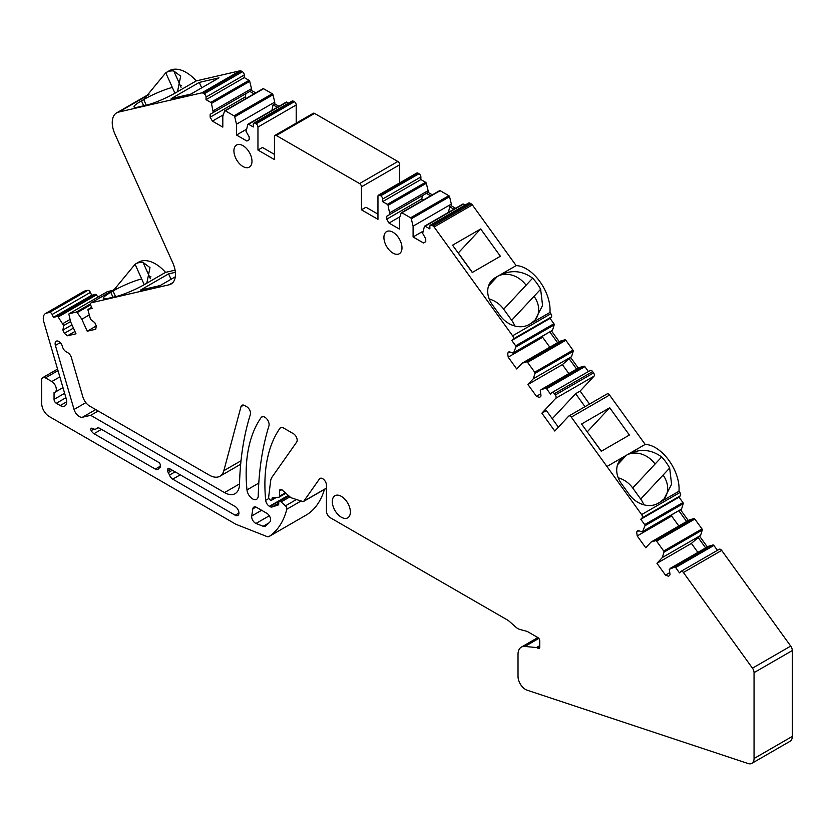 <?xml version="1.0" encoding="UTF-8"?>
<svg xmlns="http://www.w3.org/2000/svg" width="834" height="834" viewBox="0 0 834 834"><rect width="100%" height="100%" fill="white"/><g stroke="black" fill="none" stroke-linecap="round" stroke-linejoin="round"><path stroke-width="1.25" d="M246.155 129.458L236.502 135.025L246.906 141.04L249.157 139.737L249.157 136.818L246.061 131.459L247.844 124.422A1.063 0.615 60 0 1 248.563 124.235L253.286 126.966L253.286 124.36A2.648 1.532 60 0 1 253.828 123.151A2.648 1.532 60 0 1 255.162 123.286L256.08 123.818A2.648 1.532 60 0 1 257.956 127.06L257.956 150.068L274.449 159.596L274.449 136.588A2.648 1.532 60 0 1 275.001 135.369A2.648 1.532 60 0 1 276.325 135.504L359.579 183.574A2.648 1.532 60 0 1 361.456 186.816L361.456 209.824L377.958 219.342L377.958 196.344A2.648 1.532 60 0 1 378.5 195.125A2.648 1.532 60 0 1 379.824 195.26L380.752 195.792A2.648 1.532 60 0 1 382.629 199.045L382.629 201.64L387.351 204.361A1.063 0.615 60 0 1 388.06 205.373L389.843 214.463L386.747 216.256L386.747 219.175L388.998 223.074L399.403 229.079L399.403 218.258L401.185 212.951A1.063 0.615 60 0 1 401.905 212.764L410.599 217.789A1.063 0.615 60 0 1 411.308 218.8L413.091 226.16L413.091 236.981L423.505 242.986L425.747 241.693L425.747 238.764L422.661 233.405L424.433 226.379A1.063 0.615 60 0 1 425.152 226.191L429.875 228.912L429.875 226.316A2.648 1.532 60 0 1 430.427 225.107A2.648 1.532 60 0 1 431.751 225.232L433.034 225.983A2.648 1.532 60 0 1 434.107 226.994L512.618 335.8A2.648 1.532 60 0 1 513.077 339.073L511.795 340.46L515.662 345.829A1.063 0.615 60 0 1 515.944 346.954L513.4 353.262L509.094 351.656L507.645 353.209L508.198 357.15L516.715 368.962L522.094 363.197L526.702 361.852A1.063 0.615 60 0 1 527.578 362.342L534.709 372.214A1.063 0.615 60 0 1 534.99 373.351L533.312 378.74L527.932 384.505L536.46 396.317L539.588 397.484L541.037 395.931L540.276 390.521L541.141 389.593L545.749 388.248A1.063 0.615 60 0 1 546.624 388.738L550.492 394.096L551.785 392.72A2.648 1.532 60 0 1 551.993 392.553A2.648 1.532 60 0 1 554.401 393.69L555.329 394.982A2.648 1.532 60 0 1 555.788 398.256L541.881 413.164L554.787 431.042L568.684 416.145A2.648 1.532 60 0 1 568.892 415.978A2.648 1.532 60 0 1 571.3 417.115L641.638 514.599A2.648 1.532 60 0 1 642.097 517.883L640.804 519.259L644.682 524.628A1.063 0.615 60 0 1 644.963 525.754L642.42 532.071L638.114 530.455L636.655 532.019L637.207 535.949L645.735 547.761L651.114 542.006L655.712 540.651A1.063 0.615 60 0 1 656.598 541.141L663.728 551.024A1.063 0.615 60 0 1 664.01 552.15L662.321 557.539L656.952 563.304L665.469 575.116L668.607 576.294L670.056 574.73L669.295 569.32L674.758 567.047A1.063 0.615 60 0 1 675.644 567.537L679.512 572.906L680.805 571.519A2.648 1.532 60 0 1 681.013 571.353A2.648 1.532 60 0 1 683.411 572.499L752.456 668.17A5.306 3.065 60 0 1 754.051 672.642L754.051 758.502A10.602 6.119 60 0 1 751.851 763.35A10.602 6.119 60 0 1 748.108 763.537L527.078 690.177A10.602 6.119 60 0 1 518.018 676.478L518.018 654.419A15.909 9.184 60 0 1 521.313 647.142L537.878 637.572L528.214 631.984A10.602 6.119 60 0 0 526.275 631.161L519.78 629.42A10.602 6.119 60 0 1 515.902 627.178L509.407 621.424A10.602 6.119 60 0 0 507.468 620.006L330.181 517.653A5.306 3.065 60 0 1 326.438 511.159L326.438 485.179A5.306 3.065 60 0 0 324.113 479.842A5.306 3.065 60 0 0 320.027 478.424A5.306 3.065 60 0 0 319.432 478.977L303.847 501.151A3.18 1.835 60 0 1 303.493 501.484A3.18 1.835 60 0 1 301.898 501.328L291.921 498.013A5.306 3.065 60 0 1 289.982 496.897L282.351 490.131A3.18 1.835 60 0 0 280.172 489.548A3.18 1.835 60 0 0 279.515 490.997L279.515 496.199A2.116 1.22 60 0 1 279.077 497.168A2.116 1.22 60 0 1 278.712 497.272L273.01 497.46A2.648 1.532 60 0 0 272.562 497.585A2.648 1.532 60 0 0 272.02 498.795L272.02 499.232A2.116 1.22 60 0 1 271.571 500.202A2.116 1.22 60 0 1 270.518 500.098L270.143 499.879A2.116 1.22 60 0 1 268.663 497.064L270.612 481.124A15.909 9.184 60 0 1 272.02 477.142L296.664 442.083A5.306 3.065 60 0 0 293.422 433.711L283.289 427.863A5.306 3.065 60 0 0 280.631 427.602A5.306 3.065 60 0 0 280.036 428.144A159.096 91.855 60 0 0 265.692 500.327A5.306 3.065 60 0 0 269.413 506.301L269.841 506.551A5.306 3.065 60 0 0 272.155 506.968L278.17 505.008A2.116 1.22 60 0 0 278.306 504.945A2.116 1.22 60 0 0 278.744 503.976L278.744 502.683A2.648 1.532 60 0 1 279.296 501.463A2.648 1.532 60 0 1 281.1 501.953L285.478 505.831A2.648 1.532 60 0 1 286.802 509.23A106.064 61.236 60 0 1 269.132 536.46A5.306 3.065 60 0 1 269.028 536.523A5.306 3.065 60 0 1 266.963 536.543L235.949 524.305L49.196 416.489A10.602 6.119 60 0 1 41.7 403.5L41.7 380.033A5.306 3.065 60 0 1 42.795 377.604A5.306 3.065 60 0 1 45.453 377.865L51.802 381.534A6.359 3.67 60 0 1 55.961 387.143A6.359 3.67 60 0 1 54.992 392.241A6.359 3.67 60 0 1 54.054 392.533L54.054 399.371A3.18 1.835 60 0 0 56.305 403.27L60.236 405.543A9.132 5.275 60 0 0 64.802 405.991A9.132 5.275 60 0 0 66.22 398.735L43.827 321.955A10.602 6.119 60 0 1 45.474 313.532A10.602 6.119 60 0 1 46.475 313.146L49.529 312.437A2.648 1.532 60 0 1 52.146 314.481L53.439 317.347L57.306 316.451A1.063 0.615 60 0 1 58.192 316.983L63.655 325.562L62.894 330.097L64.343 333.329L67.481 335.779L75.998 333.808L70.629 321.83L68.941 314.491A1.063 0.615 60 0 1 69.222 313.699L76.353 312.052A1.063 0.615 60 0 1 77.228 312.573L81.836 319.245L87.216 331.213L95.743 329.242L96.296 325.948L94.836 322.706L90.531 319.349L87.987 310.092A1.063 0.615 60 0 1 88.268 309.299L92.147 308.403L90.854 305.525A2.648 1.532 60 0 1 91.062 302.878A2.648 1.532 60 0 1 91.313 302.773L169.083 284.801L172.763 282.674M537.888 637.572A2.648 1.532 60 0 1 539.765 640.825L539.765 647.142A2.648 1.532 60 0 1 539.223 648.362A2.648 1.532 60 0 1 537.888 648.226L539.765 647.142M521.313 647.142A15.909 9.184 60 0 1 524.961 646.433L536.46 647.57A2.648 1.532 60 0 1 537.179 647.82L537.888 648.226M236.502 135.025L236.502 124.203L234.719 116.843L272.968 94.763A1.063 0.615 60 0 0 272.259 93.752L263.554 88.727A1.063 0.615 60 0 0 262.846 88.915M223.314 114.821L212.409 121.118L222.814 127.122L222.814 116.301L224.596 110.995A1.063 0.615 60 0 1 225.305 110.807L234.01 115.832A1.063 0.615 60 0 1 234.719 116.843M212.409 121.118L210.158 117.219L210.158 114.3L213.254 112.507L211.471 103.416L249.72 81.336A1.063 0.615 60 0 0 249.012 80.325L244.279 77.604L244.279 74.997A2.648 1.532 60 0 0 242.413 71.755L241.12 71.015A2.648 1.532 60 0 0 240.046 70.786L196.24 80.908L175.244 93.033A22.278 3.159 -24.2 0 1 159.482 100.695L159.346 100.747A22.289 3.159 -24.2 0 1 151.11 103.823A22.268 3.159 -24.2 0 1 146.596 105.115L138.6 106.96A22.268 3.159 -24.2 0 1 135.494 107.43A22.289 3.159 -24.2 0 1 134.034 106.992A22.289 3.159 -24.2 0 1 134.024 106.606L134.024 106.575A22.278 3.159 -24.2 0 1 141.457 100.841L143.698 99.548L165.757 72.798A33.548 19.37 -120 0 1 166.3 72.464A33.548 19.37 -120 0 1 173.753 70.942L180.676 76.165L177.496 91.73M169.083 284.801A21.215 12.249 60 0 0 171.085 284.019A21.215 12.249 60 0 0 172.763 262.804L114.956 134.086A21.215 12.249 60 0 1 116.635 112.871A21.215 12.249 60 0 1 118.762 112.058L201.797 92.866A2.648 1.532 60 0 1 202.87 93.095L204.153 93.835A2.648 1.532 60 0 1 206.029 97.088L206.029 99.684L210.752 102.415A1.063 0.615 60 0 1 211.471 103.416M247.281 167.728A12.771 7.37 60 0 1 235.72 158.147A12.771 7.37 60 0 1 236.564 145.012A12.771 7.37 60 0 1 238.628 144.428A12.771 7.37 60 0 1 250.179 153.998A12.771 7.37 60 0 1 249.335 167.134A12.771 7.37 60 0 1 247.281 167.728M224.513 492.592A21.215 12.249 60 0 0 235.115 493.634A21.215 12.249 60 0 0 239.504 484.408A351.865 203.152 60 0 1 250.367 414.456A5.306 3.065 60 0 0 246.791 406.784L244.612 405.532A5.306 3.065 60 0 0 241.964 405.272A5.306 3.065 60 0 0 240.995 406.648L223.835 470.699A21.215 12.249 60 0 1 219.947 476.224A21.215 12.249 60 0 1 209.344 475.171L89.749 406.127A10.602 6.119 60 0 1 82.795 396.703L71.349 357.473A5.306 3.065 60 0 0 67.877 352.761L66.042 351.698A5.306 3.065 60 0 1 62.571 346.986L62.331 346.183A5.306 3.065 60 0 0 56.212 341.21A5.306 3.065 60 0 0 55.388 345.422L74.059 409.463A7.954 4.597 60 0 0 82.503 417.219L90.687 415.322L224.513 492.592L239.514 483.928M159.784 467.718A8.903 5.14 60 0 0 159.575 467.822A8.903 5.14 60 0 0 158.554 468.781A5.306 3.065 60 0 1 157.949 469.344A5.306 3.065 60 0 1 155.301 469.083L94.002 433.69A5.306 3.065 60 0 1 91.198 430.625A2.116 1.22 60 0 1 91.26 428.29A2.116 1.22 60 0 1 92.365 428.415A7.423 4.285 60 0 0 96.212 428.864A7.423 4.285 60 0 0 96.765 428.436A5.306 3.065 60 0 1 97.161 428.123A5.306 3.065 60 0 1 99.809 428.384L158.773 462.432A2.116 1.22 60 0 1 160.274 465.028L160.274 466.717A2.116 1.22 60 0 1 159.836 467.686A2.116 1.22 60 0 1 159.784 467.718L159.888 467.655M263.148 526.264A5.306 3.065 60 0 0 265.212 526.244A5.306 3.065 60 0 0 265.41 526.118A95.462 55.117 60 0 0 269.966 521.865A5.306 3.065 60 0 0 270.174 517.528A5.306 3.065 60 0 0 266.859 513.317L256.538 507.353A5.306 3.065 60 0 0 253.89 507.093A5.306 3.065 60 0 0 252.838 508.844L251.722 515.985A5.306 3.065 60 0 0 256.007 523.45L263.148 526.264L269.028 522.876M235.178 515.203L172.753 479.164A5.306 3.065 60 0 1 169.49 475.088A8.903 5.14 60 0 0 168.27 472.607A2.116 1.22 60 0 1 167.78 471.043L167.78 469.354A2.116 1.22 60 0 1 168.218 468.385A2.116 1.22 60 0 1 169.281 468.489L235.178 506.54A5.306 3.065 60 0 1 238.639 511.211A5.306 3.065 60 0 1 237.826 515.464A5.306 3.065 60 0 1 235.178 515.203L238.931 513.035M388.623 249.324A12.771 7.37 60 0 1 386.569 231.612A12.771 7.37 60 0 1 397.286 236.022A12.771 7.37 60 0 1 399.34 253.734A12.771 7.37 60 0 1 388.623 249.324M337.009 513.431A12.771 7.37 60 0 1 334.955 495.719A12.771 7.37 60 0 1 345.672 500.129A12.771 7.37 60 0 1 347.726 517.841A12.771 7.37 60 0 1 337.009 513.431M246.979 489.923A159.096 91.855 60 0 1 261.136 417.542A6.036 3.482 60 0 1 261.813 416.906A6.036 3.482 60 0 1 267.026 419.179A6.036 3.482 60 0 1 268.923 425.934A351.865 203.152 60 0 0 258.238 495.803A7.996 4.618 60 0 1 256.591 499.295A7.996 4.618 60 0 1 250.753 497.471A7.996 4.618 60 0 1 246.979 489.923L258.79 483.094M115.551 296.654L113.017 291.014L110.766 292.307A22.278 3.159 -24.2 0 0 103.343 298.04A22.289 3.159 -24.2 0 0 103.353 298.447A22.289 3.159 -24.2 0 0 104.813 298.895A22.268 3.159 -24.2 0 0 107.92 298.416L115.905 296.57A22.268 3.159 -24.2 0 0 120.43 295.288A22.289 3.159 -24.2 0 0 128.801 292.15A22.278 3.159 -24.2 0 0 144.563 284.498L165.559 272.374L175.088 270.164M175.307 276.815L160.159 285.562L140.477 290.117L168.604 273.875L171.033 279.286M175.38 272.311L168.604 273.875M118.762 112.058L148.577 94.857M218.977 77.864L199.284 82.41L171.158 98.652L190.85 94.096L218.977 77.864M206.029 99.684L244.279 77.604M213.254 110.776L251.503 88.696L249.72 81.336M213.254 112.507L251.503 90.426L251.503 88.696M254.057 93.856L249.814 91.406L210.158 114.3M245.842 98.6L245.217 96.984L210.158 117.219M245.217 96.984L245.894 93.669M236.502 124.203L274.751 102.123L272.968 94.763M271.926 110.38L273.062 104.823L274.751 103.854L274.751 102.123M286.093 102.342A1.063 0.615 60 0 1 286.813 102.155L288.501 103.135M253.828 123.151L292.077 101.07A2.648 1.532 60 0 1 293.412 101.195L294.329 101.727A2.648 1.532 60 0 1 296.206 104.98L296.206 123.13M257.956 150.068L262.449 147.472L274.449 154.394M275.001 135.369L313.25 113.288A2.648 1.532 60 0 1 314.574 113.424L397.828 161.483A2.648 1.532 60 0 1 399.705 164.736L399.705 182.886M361.456 209.824L365.959 207.218L377.958 214.15M378.5 195.125L416.75 173.045A2.648 1.532 60 0 1 418.084 173.18L419.002 173.712A2.648 1.532 60 0 1 420.878 176.954L420.878 179.55L425.601 182.281A1.063 0.615 60 0 1 426.31 183.292L428.092 190.652L389.843 212.733M382.629 201.64L420.878 179.55M389.843 214.463L428.092 192.383L428.092 190.652M386.747 216.256L426.403 193.352L430.657 195.813M386.747 219.175L421.806 198.94L422.484 195.625M388.998 223.074L399.903 216.777M421.806 198.94L422.431 200.556M439.435 190.871A1.063 0.615 60 0 1 440.154 190.684L448.848 195.709A1.063 0.615 60 0 1 449.568 196.72L451.34 204.069L413.091 226.16M413.091 236.981L422.744 231.414M448.515 212.336L449.662 206.78L451.34 205.81L451.34 204.069M462.693 204.288A1.063 0.615 60 0 1 463.402 204.111L465.101 205.091M430.427 225.107L468.677 203.027A2.648 1.532 60 0 1 470.001 203.152L471.283 203.892A2.648 1.532 60 0 1 472.357 204.903L516.163 265.619L495.167 277.743A22.278 17.91 -137 0 0 491.779 280.422A22.278 17.91 -137 0 0 487.744 290.211L487.734 290.336A22.289 17.921 -137 0 0 489.204 299.02A22.268 17.9 -137 0 0 492.321 304.712L500.306 315.784A22.268 17.9 -137 0 0 504.82 320.663A22.289 17.921 -137 0 0 513.056 325.437L513.191 325.489A22.278 17.91 -137 0 0 528.954 324.572L549.95 312.448L550.867 313.709A2.648 1.532 60 0 1 551.326 316.993L550.044 318.379L553.912 323.738A1.063 0.615 60 0 1 554.193 324.864L552.515 330.264L514.265 352.344M472.252 272.489L452.56 245.196L480.686 228.964L500.379 256.247L472.252 272.489M511.795 340.46L550.044 318.379M513.4 353.262L552.515 330.264M507.645 353.209L509.845 351.938M508.198 357.15L542.642 337.259L549.814 347.194M542.653 336.373L542.642 337.259M522.094 363.197L560.344 341.116L564.952 339.772A1.063 0.615 60 0 1 565.827 340.262L572.958 350.134A1.063 0.615 60 0 1 573.239 351.26L571.561 356.66L533.312 378.74M527.932 384.505L562.387 364.614L571.561 356.66M536.46 396.317L540.745 393.836M562.387 364.614L568.861 373.59M541.141 389.593L579.39 367.513L583.998 366.168A1.063 0.615 60 0 1 584.874 366.658L588.397 371.537M590.034 370.63A2.648 1.532 60 0 1 590.243 370.463A2.648 1.532 60 0 1 592.651 371.61L593.579 372.892A2.648 1.532 60 0 1 594.037 376.176L580.13 391.073L589.513 404.073M552.264 418.72L575.637 393.669L580.13 391.073M541.881 413.164L546.385 410.557L558.384 427.185M606.933 394.055A2.648 1.532 60 0 1 607.152 393.888A2.648 1.532 60 0 1 609.55 395.035L645.182 444.418A33.548 19.37 60 0 1 668.962 460.451A33.548 19.37 60 0 1 678.97 491.247L679.887 492.519A2.648 1.532 60 0 1 680.346 495.792L679.064 497.179L682.931 502.548A1.063 0.615 60 0 1 683.213 503.673L681.534 509.063L643.285 531.143M617.556 464.757L626.428 455.239L624.186 456.542A22.278 17.91 43 0 0 620.798 459.221A22.278 17.91 43 0 0 616.753 469.01A22.289 17.921 -137 0 0 618.223 477.819A22.268 17.9 -137 0 0 621.33 483.512L629.316 494.583A22.268 17.9 -137 0 0 633.84 499.462A22.289 17.921 -137 0 0 642.211 504.289A22.278 17.91 43 0 0 657.974 503.371L678.97 491.247M643.817 504.778A22.278 17.91 -137 0 0 640.7 499.076L632.714 488.005L655.086 464.027A22.278 17.91 43 0 0 626.428 455.239L645.182 444.418M629.389 435.046L601.272 451.288L581.579 424.006L609.706 407.763L629.389 435.046M640.804 519.259L679.064 497.179M642.42 532.071L681.534 509.063M636.655 532.019L638.865 530.737M637.207 535.949L671.662 516.058L678.834 525.993M671.672 515.183L671.662 516.058M651.114 542.006L689.364 519.916L693.971 518.571A1.063 0.615 60 0 1 694.847 519.061L701.978 528.933A1.063 0.615 60 0 1 702.259 530.07L700.581 535.459L662.321 557.539M656.952 563.304L691.396 543.414L700.581 535.459M665.469 575.116L669.765 572.645M691.396 543.414L697.881 552.389M670.161 568.402L708.41 546.312L713.007 544.967A1.063 0.615 60 0 1 713.894 545.457L717.417 550.336M719.054 549.439A2.648 1.532 60 0 1 719.262 549.272A2.648 1.532 60 0 1 721.671 550.409L790.705 646.089A5.306 3.065 60 0 1 792.3 650.562L792.3 736.412A10.602 6.119 60 0 1 790.1 741.27L751.851 763.35M324.447 489.381A106.064 61.236 60 0 1 307.381 514.37A5.306 3.065 60 0 1 307.277 514.432A5.306 3.065 60 0 1 307.183 514.484M45.474 313.532L83.723 291.452A10.602 6.119 60 0 1 84.734 291.056L87.789 290.357A2.648 1.532 60 0 1 90.395 292.39L91.688 295.267L95.556 294.371A1.063 0.615 60 0 1 96.442 294.902L97.953 297.092M53.439 317.347L91.688 295.267M62.79 323.644L70.077 319.443M63.655 325.562L70.567 321.57M62.894 330.097L71.974 324.853M64.343 333.329L73.434 328.085M67.481 335.779L74.945 331.463M107.294 291.723A1.063 0.615 60 0 1 107.471 291.619L112.632 290.42M81.836 319.245L89.123 315.033M87.216 331.213L96.285 325.979M90.687 415.322L98.193 410.995M144.251 284.675L141.676 278.931A22.278 3.159 -24.2 0 0 113.017 291.014L135.077 264.253A33.548 19.37 60 0 1 135.619 263.93L138.611 262.189A33.548 19.37 60 0 1 165.559 272.374M135.619 263.93A33.548 19.37 60 0 1 143.062 262.408L149.995 267.62L146.805 283.195M166.3 72.464L169.302 70.734A33.548 19.37 60 0 1 196.24 80.908M255.746 92.876L251.503 90.426M278.994 106.304L274.751 103.854M428.092 192.383L432.335 194.833M451.34 205.81L455.593 208.26M516.163 265.619A33.548 19.37 60 0 1 539.942 281.652A33.548 19.37 60 0 1 549.95 312.448M551.649 331.181L559.27 341.742M570.696 357.577L578.316 368.128M680.669 509.981L688.29 520.541M699.716 536.377L707.336 546.937M199.284 82.41L201.713 87.831M277.305 107.273L273.062 104.823M449.662 206.78L453.904 209.23M488.536 285.947L497.418 276.44C509.855 269.549 521.604 270.122 532.655 278.16A33.548 19.37 60 0 1 540.651 289.231L542.559 305.484L535.032 320.11L531.206 323.269M480.686 228.964L458.314 252.931L472.378 272.416M549.96 332.161L557.581 342.711M569.007 358.547L576.628 369.108M585.009 406.669L575.637 393.669M626.428 455.239C638.865 448.348 650.614 448.921 661.675 456.959A33.548 19.37 60 0 1 669.66 468.03L671.579 484.283L664.041 498.92L660.226 502.068M587.209 431.803L601.387 451.215M609.706 407.763L587.334 431.741M678.98 510.961L686.601 521.511M698.027 537.357L705.647 547.907M489.204 298.999A22.278 17.91 -137 0 1 503.694 309.206L511.68 320.266A22.278 17.91 -137 0 1 514.797 325.979M632.714 488.005A22.278 17.91 43 0 0 618.213 477.809M91.313 302.773L116.082 288.481M201.797 92.866L240.046 70.786M202.87 93.095L241.12 71.015M204.153 93.835L242.413 71.755M206.029 97.088L244.279 74.997M210.752 102.415L249.012 80.325M225.305 110.807L263.554 88.727M234.01 115.832L272.259 93.752M248.563 124.235L286.813 102.155M255.162 123.286L293.412 101.195M256.08 123.818L294.329 101.727M257.956 127.06L296.206 104.98M276.325 135.504L314.574 113.424M359.579 183.574L397.828 161.483M361.456 186.816L399.705 164.736M379.824 195.26L418.084 173.18M380.752 195.792L419.002 173.712M382.629 199.045L420.878 176.954M387.351 204.361L425.601 182.281M388.06 205.373L426.31 183.292M401.905 212.764L440.154 190.684M410.599 217.789L448.848 195.709M411.308 218.8L449.568 196.72M425.152 226.191L463.402 204.111M431.751 225.232L470.001 203.152M433.034 225.983L471.283 203.892M434.107 226.994L472.357 204.903M512.618 335.8L550.867 313.709M513.077 339.073L551.326 316.993M515.662 345.829L553.912 323.738M515.944 346.954L554.193 324.864M526.702 361.852L564.952 339.772M527.578 362.342L565.827 340.262M534.709 372.214L572.958 350.134M534.99 373.351L573.239 351.26M545.749 388.248L583.998 366.168M546.624 388.738L584.874 366.658M554.401 393.69L592.651 371.61M555.329 394.982L593.579 372.892M555.788 398.256L594.037 376.176M571.3 417.115L609.55 395.035M606.933 466.498L624.186 456.542L618.359 462.787M641.638 514.599L679.887 492.519M642.097 517.883L680.346 495.792M644.682 524.628L682.931 502.548M644.963 525.754L683.213 503.673M655.712 540.651L693.971 518.571M656.598 541.141L694.847 519.061M663.728 551.024L701.978 528.933M664.01 552.15L702.259 530.07M674.758 567.047L713.007 544.967M675.644 567.537L713.894 545.457M683.411 572.499L721.671 550.409M752.456 668.17L790.705 646.089M754.051 672.642L792.3 650.562M754.051 758.502L792.3 736.412M524.961 646.433L538.837 638.417M536.46 647.57L539.765 645.662M537.179 647.82L539.765 646.319M319.432 478.977L320.809 478.184M303.847 501.151L326.438 488.109M279.515 490.997L281.767 489.704M279.515 496.199L285.374 492.811M272.02 498.795L274.417 497.408M272.02 499.232L275.21 497.387M280.036 428.144L281.402 427.362M265.692 500.327L268.934 498.461M269.413 506.301L288.293 495.396M269.841 506.551L288.637 495.698M272.155 506.968L278.744 503.163M281.1 501.953L289.93 496.856M285.478 505.831L296.758 499.316M286.802 509.23L301.199 500.921M269.132 536.46L307.381 514.37M45.453 377.865L58.015 370.609M59.85 376.885L51.802 381.534M46.475 313.146L84.734 291.056M49.529 312.437L87.789 290.357M52.146 314.481L90.395 292.39M57.306 316.451L95.556 294.371M58.192 316.983L96.442 294.902M69.222 313.699L107.471 291.619M76.353 312.052L90.52 303.868M77.228 312.573L90.614 304.848M88.268 309.299L91.667 307.339M240.995 406.648L243.643 405.126M223.835 470.699L241.016 460.775M55.388 345.422L60.267 342.607M74.059 409.463L85.871 402.645M82.503 417.219L95.733 409.577M96.765 428.436L97.62 427.936M91.198 430.625L93.888 429.083M94.002 433.69L101.498 429.364M155.301 469.083L160.274 466.206M252.838 508.844L255.923 507.062M251.722 515.985L261.605 510.283M256.007 523.45L269.309 515.766M167.78 469.354L169.281 468.489M167.78 471.043L170.741 469.333M168.27 472.607L172.336 470.261M169.49 475.088L175.098 471.856M172.753 479.164L180.248 474.827M261.136 417.542L262.71 416.635M110.766 292.307L112.986 297.248M103.656 298.728L103.343 298.04M134.316 107.263L134.024 106.606M143.667 105.782L141.457 100.841M146.242 105.188L143.698 99.548A22.278 3.159 -24.2 0 1 172.357 87.476L165.757 72.798M489.339 283.987L495.167 277.743M141.676 278.931L135.077 264.253M150.391 278.723L143.062 262.408M150.933 276.825A22.278 3.159 -24.2 0 0 149.661 277.086M174.931 93.21L172.357 87.476M181.082 87.268L173.753 70.942M181.614 85.36A22.278 3.159 -24.2 0 0 180.342 85.621M511.68 320.266L540.651 289.231M534.782 320.381A22.278 17.91 43 0 0 534.052 296.299M532.655 278.16L526.066 285.228A22.278 17.91 -137 0 0 497.418 276.44M503.694 309.206L526.066 285.228M661.675 456.959L655.086 464.027M640.7 499.076L669.66 468.03M663.072 475.099A22.278 17.91 -137 0 1 663.801 499.18M56.305 403.27L65.928 397.714M60.236 405.543L66.699 401.811M54.054 399.371L64.625 393.273M116.635 112.871L149.119 94.117M224.773 110.755L263.023 88.675M248.032 124.183L286.281 102.102M401.373 212.712L439.622 190.632M424.621 226.139L462.87 204.049M551.993 392.553L590.243 370.463M568.892 415.978L607.152 393.888M681.013 571.353L719.262 549.272M303.493 501.484L326.438 488.234M279.077 497.168L285.864 493.248M271.571 500.202L276.523 497.345M279.296 501.463L288.887 495.928M269.028 536.523L307.277 514.432M42.795 377.604L57.567 369.076M69.128 313.74L107.377 291.65M88.175 309.331L91.657 307.319M91.062 302.878L116.176 288.376M219.947 476.224L240.672 464.257M96.212 428.864L97.901 427.884M54.992 392.241L62.988 387.622"/></g></svg>
